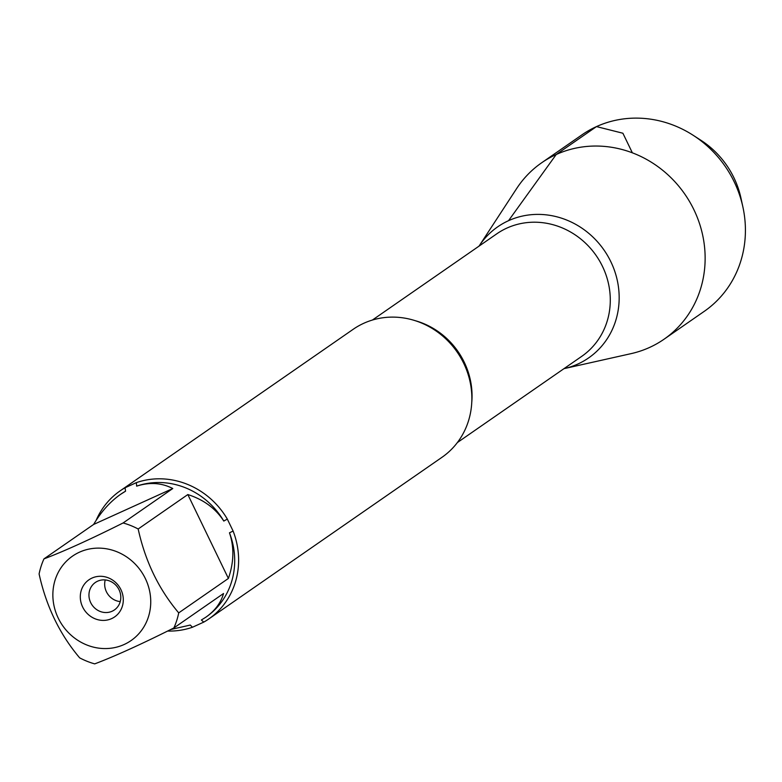 <?xml version="1.0" encoding="UTF-8"?>
<svg xmlns="http://www.w3.org/2000/svg" width="782" height="782" viewBox="0 0 782 782"><rect width="100%" height="100%" fill="white"/><g stroke="black" fill="none" stroke-linecap="round" stroke-linejoin="round"><path stroke-width="1.17" d="M208.794 618.953L442.035 457.265A77.887 72.374 -124.7 0 0 460.637 357.521A77.887 72.374 -124.7 0 0 363.825 323.259A77.887 72.374 -124.7 0 0 353.278 329.232L120.037 490.93A77.887 72.374 55.3 0 1 125.042 487.773L136.361 482.641A77.887 72.374 55.3 0 1 227.318 519.082L233.114 531.066A77.887 72.374 55.3 0 1 208.794 618.953A77.887 72.374 55.3 0 1 203.779 622.11L192.47 627.242A77.887 72.374 55.3 0 1 167.592 631.054M96.137 520.362A77.887 72.374 55.3 0 1 120.037 490.93M57.174 574.623A51.377 47.731 -124.7 0 0 68.073 632.276A51.377 47.731 -124.7 0 0 124.113 644.515A51.377 47.731 -124.7 0 0 135.53 564.418A51.377 47.731 -124.7 0 0 57.174 574.623M43.958 558.886A74.779 69.471 -124.7 0 0 39.1 573.959C46.216 606.333 59.735 634.29 79.656 657.848A74.779 69.471 -124.7 0 0 94.71 663.879C114.719 656.323 141.102 644.348 173.868 627.946A74.779 69.471 -124.7 0 0 178.716 612.883C158.805 589.325 145.286 561.368 138.17 528.994A74.779 69.471 -124.7 0 0 123.106 522.962C90.35 539.355 63.968 551.33 43.958 558.886L93.625 524.448L172.783 488.525C161.561 482.768 149.518 481.976 136.655 486.15A74.779 69.471 55.3 0 1 223.789 521.056C215.646 508.466 203.662 499.63 187.836 494.556L138.17 528.994M170.73 629.51L190.28 625.053L192.47 627.242M203.779 622.11L201.365 620.018L205.832 617.213C214.962 610.801 220.866 602.902 223.535 593.509L173.868 627.946M178.716 612.883L228.393 578.445C233.965 562.297 234.317 547.087 229.468 532.806A74.779 69.471 55.3 0 1 206.067 617.047A74.779 69.471 55.3 0 1 205.949 617.135M123.106 522.962L172.783 488.525M120.751 494.224A74.779 69.471 55.3 0 1 120.868 494.146A74.779 69.471 55.3 0 1 125.57 491.174L120.633 494.302C110.154 501.653 101.161 511.702 93.625 524.448M229.468 532.806L233.114 531.066M125.042 487.773L125.57 491.174M136.655 486.15L136.361 482.641M227.318 519.082L223.789 521.056M508.525 220.69A79.764 74.114 55.3 0 1 610.81 261.667A79.764 74.114 55.3 0 1 577.82 364.05A79.764 74.114 55.3 0 1 563.978 368.654A79.764 74.114 -124.7 0 0 564.174 368.615A79.764 74.114 -124.7 0 0 577.82 364.05A79.764 74.114 -124.7 0 0 610.81 261.667A79.764 74.114 -124.7 0 0 508.525 220.69A79.764 74.114 -124.7 0 0 479.151 245.959A79.764 74.114 -124.7 0 0 479.034 246.125A79.764 74.114 55.3 0 1 508.525 220.69L556.207 154.523A107.369 99.754 -124.7 0 0 541.682 162.764A107.369 99.754 -124.7 0 0 516.667 188.521L479.151 245.959M91.993 578.074A22.561 20.967 55.3 0 1 123.273 600.967A22.561 20.967 55.3 0 1 90.126 616.011A22.561 20.967 55.3 0 1 91.993 578.074M187.836 494.556L228.393 578.445M97.613 581.192A16.715 15.532 -124.7 0 0 95.355 582.473A16.715 15.532 -124.7 0 0 92.11 605.063A16.715 15.532 -124.7 0 0 114.397 609.95A16.715 15.532 -124.7 0 0 118.395 588.543A16.715 15.532 -124.7 0 0 97.613 581.192M105.228 579.941A16.715 15.532 -124.7 0 0 120.242 601.593M564.174 368.615L631.123 353.63A107.369 99.754 -124.7 0 0 649.49 347.482A107.369 99.754 -124.7 0 0 664.016 339.241A107.369 99.754 -124.7 0 0 689.665 201.746A107.369 99.754 -124.7 0 0 556.207 154.523L596.49 126.596L622.892 133.233L632.364 152.832M664.016 339.241L704.299 311.314A107.369 99.754 -124.7 0 0 742.9 207.015A107.369 99.754 -124.7 0 0 693.175 135.286A107.369 99.754 -124.7 0 0 581.964 134.836L541.682 162.764M693.175 135.286L700.858 140.242A86.587 80.448 55.3 0 1 740.955 198.09L742.9 207.015M415.105 320.649A74.544 69.266 55.3 0 1 471.771 402.378M457.362 442.563L581.749 356.338A74.544 69.266 -124.7 0 0 599.55 260.875A74.544 69.266 -124.7 0 0 506.892 228.09A74.544 69.266 -124.7 0 0 496.805 233.808L372.418 320.034"/></g></svg>
